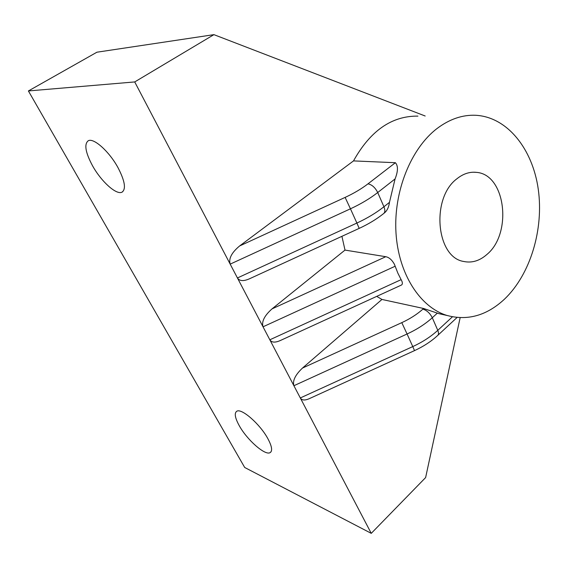 <?xml version="1.0" encoding="UTF-8"?>
<svg xmlns="http://www.w3.org/2000/svg" width="568" height="568" viewBox="0 0 568 568"><rect width="100%" height="100%" fill="white"/><g stroke="black" fill="none" stroke-linecap="round" stroke-linejoin="round"><path stroke-width="0.85" d="M460.144 317.711L425.617 477.581L371.259 533.352L244.701 467.485L28.4 90.951L96.922 52.206L213.923 34.648L134.715 81.934L28.4 90.951M425.176 116.007L213.923 34.648M504.547 299.102C530.413 274.415 543.938 229.323 538.251 189.151C532.599 149.036 507.394 116.987 475.721 115.283C462.459 114.693 449.579 119.095 437.076 128.496C410.884 148.44 393.461 191.636 395.981 232.738C398.445 273.875 420.008 307.089 446.718 315.368C467.478 321.062 486.755 315.645 504.547 299.102M456.949 178.75C430.821 197.941 436.096 257.247 463.594 261.45C471.838 263.204 479.605 260.882 486.897 254.471C512.542 233.512 505.726 174.461 476.502 172.374C469.722 171.614 463.204 173.744 456.949 178.75M267.926 438.78C271.937 446.334 272.668 450.949 270.119 452.632C265.128 455.877 246.902 439.731 239.185 425.553C234.982 417.863 234.172 413.099 236.764 411.267C241.435 407.86 260.179 424.218 267.926 438.78M118.045 167.745C124.875 180.951 126.217 189.073 122.07 192.126C116.511 195.342 101.274 181.597 92.563 165.821C85.463 152.565 84.007 144.222 88.196 140.793C93.55 137.456 109.304 151.521 118.045 167.745M341.922 236.323L345.003 250.09L272.022 308.885C264.447 315.63 261.45 321.602 263.027 326.806L269.835 339.799C271.689 342.667 275.317 342.845 280.727 340.339L401.043 285.228C402.392 284.767 402.698 283.46 401.959 281.323L397.841 273.101L401.959 281.323M394.384 264.219L397.841 273.101L394.384 264.219C391.941 259.86 389.073 257.354 385.771 256.708L345.003 250.09M359.21 228.379C368.405 224.119 376.456 219.255 383.365 213.781C385.125 212.567 385.31 210.231 383.925 206.766L377.72 192.524C375.164 187.511 371.919 184.621 367.979 183.854L395.392 162.711C398.218 165.828 398.111 171.238 395.072 178.934L389.456 202.357C388.824 207.135 387.156 210.657 384.437 212.922L384.003 213.27M249.849 278.625C243.715 281.423 239.575 281.203 237.431 277.958L356.889 223.054L359.196 228.379L249.849 278.625M394.859 266.364L263.027 326.806L230.182 264.127L350.449 208.811L345.124 197.401L239.625 245.951C231.645 252.59 228.499 258.646 230.182 264.127L134.715 81.934M417.927 116.113C391.792 115.815 370.322 130.746 353.516 160.9L239.625 245.951M395.392 162.711L353.516 160.9M376.705 296.375L381.952 299.45L423.614 308.495L438.815 313.628L447.293 315.545M371.259 533.352L300.309 397.955L412.773 346.586L414.512 350.612L309.865 398.402C305.101 400.646 301.92 400.497 300.309 397.955L293.897 385.722L407.071 333.998L401.789 322.645L302.481 368.064C295.282 374.894 292.428 380.78 293.897 385.722L269.835 339.799L400.809 279.797M381.952 299.45L302.481 368.064M272.022 308.885L385.771 256.708M395.072 178.934L377.72 192.524C370.002 198.53 360.914 203.955 350.449 208.811L356.889 223.054C367.283 218.24 376.293 212.808 383.925 206.766L389.456 202.357M367.979 183.854C361.475 188.832 353.864 193.347 345.124 197.401M414.519 350.612C423.366 346.53 430.991 341.574 437.388 335.731C438.737 334.793 438.865 332.997 437.786 330.335L452.419 316.816M423.614 308.495L422.926 309.113C426.866 310.369 429.99 313.245 432.291 317.739C425.318 324.03 416.912 329.454 407.071 333.998L412.773 346.586C422.549 342.071 430.885 336.654 437.786 330.335L432.291 317.739L437.346 313.138M422.926 309.113C417.054 314.338 410.004 318.854 401.789 322.645M270.119 452.632L271.035 451.808M122.07 192.126L122.794 191.65M473.371 172.218L476.502 172.374M438.815 313.628L446.718 315.368M457.055 317.498L438.027 335.141"/></g></svg>
